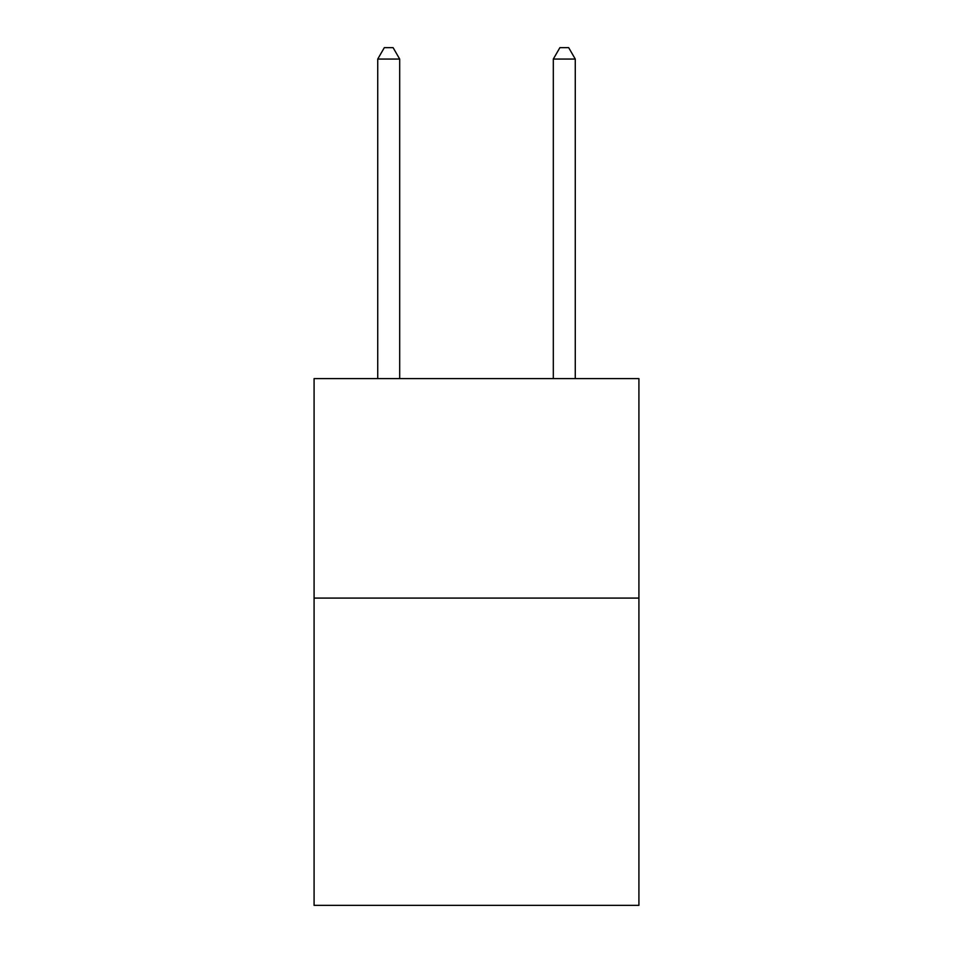<?xml version="1.0" encoding="UTF-8"?>
<svg xmlns="http://www.w3.org/2000/svg" width="953" height="953" viewBox="0 0 953 953"><rect width="100%" height="100%" fill="white"/><g stroke="black" fill="none" stroke-linecap="round" stroke-linejoin="round"><path stroke-width="1.43" d="M638.915 598.091L638.915 905.35L314.085 905.35L314.085 378.615L638.915 378.615L638.915 598.091L314.085 598.091M399.688 378.615L399.688 59.062L377.733 59.062L377.733 378.615M377.733 59.062L384.321 47.65L393.101 47.65L399.688 59.062M575.267 378.615L575.267 59.062L553.312 59.062L553.312 378.615M553.312 59.062L559.899 47.65L568.679 47.65L575.267 59.062"/></g></svg>
